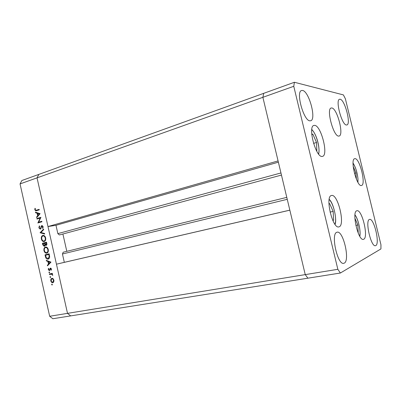 <?xml version="1.0" encoding="UTF-8"?>
<svg xmlns="http://www.w3.org/2000/svg" width="401" height="401" viewBox="0 0 401 401"><rect width="100%" height="100%" fill="white"/><g stroke="black" fill="none" stroke-linecap="round" stroke-linejoin="round"><path stroke-width="0.6" d="M294.409 82.27L293.768 86.295L337.848 269.307L340.369 273.026L380.92 248.941L380.95 244.76L345.376 98.766L343.396 94.907L294.409 82.27L263.708 93.338L262.881 97.313L305.241 274.62L289.843 210.174L56.451 264.189L67.508 313.361L70.666 315.898L52.837 318.73L49.674 316.269L20.05 183.919L21.885 180.515L38.827 174.41L37.037 177.859L47.985 226.55L278.078 160.926L262.881 97.313L263.708 93.338L38.827 174.41L37.037 177.859L20.05 183.919M337.848 269.307L305.241 274.62L307.893 278.189L305.241 274.62L49.674 316.269M56.451 264.189L64.32 262.339L62.441 253.988L63.208 252.209M66.807 251.327L62.902 234.004M281.457 175.077L59.393 234.951L57.854 233.633L55.975 225.302L47.985 226.55M293.768 86.295L37.037 177.859L67.508 313.361L70.666 315.898L340.369 273.026M55.975 225.302L278.379 162.179M64.32 262.339L289.838 210.144M40.165 218.094L36.997 219.046L36.877 218.53L40.922 217.312L38.616 222.194L41.804 221.252L41.925 221.773L37.874 222.966L40.165 218.094L40.651 218.029M40.326 229.197L38.862 227.858L39.348 225.848L39.664 226.274L39.278 227.738L40.135 228.69L40.566 228.354L41.318 226.019L42 225.487L43.133 226.67L42.792 228.415L42.436 228.014L42.701 226.73L41.995 226.029L40.326 229.197M40.065 232.735L43.559 229.066L43.684 229.623L40.917 232.46L44.556 233.497L44.681 234.054L40.065 232.735L41.218 232.545M41.378 239.071C41.072 237.186 41.554 235.978 42.807 235.442L43.022 235.397C44.28 235.357 45.153 236.179 45.649 237.863C45.965 239.783 45.478 241.006 44.195 241.527L43.99 241.572C42.727 241.597 41.854 240.76 41.378 239.071L41.804 238.991M43.975 250.635C43.669 248.755 44.15 247.557 45.408 247.036L45.559 247.006C46.847 246.936 47.749 247.768 48.26 249.497C48.576 251.417 48.09 252.63 46.802 253.131L46.696 253.156C45.388 253.237 44.481 252.394 43.975 250.635L44.396 250.55M46.255 260.329L50.982 262.109L47.488 265.828L47.363 265.262L48.481 264.099L47.894 261.462L46.386 260.896L46.255 260.329M51.654 284.625L51.889 284.073L52.341 284.484L52.125 285.036L51.654 284.625L52.325 284.444M51.854 278.299L53.057 278.655L53.924 280.174L53.789 281.898L52.842 282.705C51.864 282.775 51.183 282.149 50.802 280.83C50.581 279.532 50.902 278.7 51.769 278.324L51.854 278.299M49.965 277.106L50.2 276.55L50.651 276.961L50.416 277.517L49.965 277.106L50.641 276.931M49.443 274.53L49.323 274.008L52.336 273.342L52.451 273.868L52.005 273.963L52.737 275.372L51.503 274.174L49.443 274.53L50.671 274.219L50.566 273.733M48.932 272.495L49.163 271.933L49.614 272.339L49.383 272.901L48.932 272.495L49.609 272.324M50.391 268.134L51.423 269.031L51.238 270.219L50.897 269.918L51.052 269.116L50.521 268.655L49.438 270.7L48.295 269.652L48.426 268.349L48.782 268.63L48.656 269.542L49.303 270.184L50.391 268.134M48.085 259.106L48.03 259.116C46.711 259.282 45.844 258.45 45.428 256.625L45.022 254.83L49.117 253.818L49.649 256.876C49.534 258.149 49.012 258.891 48.085 259.106L48.03 259.116M42.777 244.821L42.426 243.257L46.506 242.179L46.762 243.312C47.047 244.379 46.847 245.086 46.16 245.427L45.138 244.981L44.255 246.384L42.777 244.821L43.208 244.74M35.453 212.169L40.105 213.673L36.681 217.643L36.556 217.076L37.654 215.833L37.062 213.217L35.579 212.736L35.453 212.169M35.233 209.728L35.869 210.33L39.133 209.362L39.253 209.883L35.834 210.881L34.817 209.828L34.967 208.289L35.343 208.5L35.233 209.728M53.483 282.349L53.002 282.109M51.168 280.735L50.802 280.83M52.16 278.775L52.466 278.324M52.726 282.184L53.549 280.249C53.248 279.241 52.721 278.765 51.97 278.825L51.168 280.75C51.458 281.758 51.98 282.234 52.726 282.184M53.919 280.154L53.549 280.249M52.947 278.57L51.97 278.825M52.451 273.853L52.005 273.963M52.762 275.051L52.351 275.156M52.706 274.785L52.346 274.875M52.105 274.023L51.503 274.174M52.371 273.873L50.671 274.219M51.393 269.798L50.897 269.918M51.418 269.026L51.052 269.116M51.188 268.495L50.521 268.655M48.661 269.562L48.295 269.652M50.01 270.008L49.303 270.184M50.05 269.853L49.559 269.973M50.18 269.151L49.724 269.261M50.892 268.214L49.97 268.434M48.23 265.061L47.363 265.262M49.348 263.898L48.481 264.099M48.757 261.272L47.894 261.462M47.248 260.7L46.386 260.896M48.842 263.723L50.185 262.329L48.376 261.647L48.842 263.723L49.704 263.522M50.987 262.144L50.185 262.329M49.243 261.452L48.376 261.647M46.371 255.046L46.265 254.57L45.022 254.83M46.265 254.57L49.128 253.858M48.651 258.871L47.914 258.595L49.193 256.67L48.812 254.445L45.559 255.247L46.185 257.542L47.925 258.59M47.97 258.58L49.238 258.299M49.238 254.354L48.812 254.445M49.644 256.57L49.193 256.67M47.333 252.906L46.641 252.62M47.794 252.384L46.681 252.615C47.714 252.184 48.1 251.191 47.844 249.633C47.433 248.199 46.701 247.502 45.644 247.532L46.15 247.016M46.681 252.615L46.591 252.635C45.519 252.675 44.787 251.968 44.386 250.51C44.13 248.976 44.511 247.993 45.529 247.557L45.699 247.522M48.27 249.547L47.844 249.633M43.769 243.452L43.674 243.026L42.426 243.257M43.674 243.026L46.526 242.269M45.699 244.876L45.138 244.981M44.867 246.003L44.596 245.778M46.361 243.517L46.2 242.811L44.892 243.156L46.035 244.906L46.361 243.517L46.787 243.437M46.631 242.73L46.2 242.811M44.551 243.613L44.471 243.267L42.962 243.668L44.185 245.858L44.747 244.71L44.551 243.613L44.977 243.532M44.897 243.186L44.471 243.267M45.363 244.59L44.747 244.71M45.027 245.693L44.23 245.848M43.138 235.387L42.807 235.442M44.671 241.327L43.995 241.031L45.218 240.806L44.08 241.011C45.102 240.565 45.488 239.562 45.233 238.004C44.837 236.61 44.125 235.913 43.097 235.923L42.927 235.958C41.91 236.41 41.534 237.402 41.789 238.936C42.175 240.354 42.887 241.056 43.935 241.041L44.08 241.011M43.072 235.928L43.609 235.417M43.097 235.923L44.175 235.743M45.659 237.928L45.233 238.004M41.047 232.495L40.05 232.66M39.288 227.793L38.862 227.858M40.967 228.555L40.215 228.675M41.087 228.274L40.566 228.354M42.511 225.948L41.318 226.019M43.037 227.918L42.436 228.014M43.133 226.665L42.701 226.73M38.21 218.68L38.135 218.355L36.877 218.53M38.135 218.355L40.892 217.527M41.844 221.432L38.616 222.194M38.691 222.725L37.849 222.846M39.138 222.595L39.388 222.084M37.263 216.981L36.556 217.076M38.356 215.743L37.654 215.833M38.235 213.066L37.062 213.217M36.752 212.59L35.579 212.736M38.005 215.432L39.318 213.944L37.539 213.372L38.005 215.432L38.712 215.342M40.025 213.853L39.318 213.944M38.712 213.222L37.539 213.372M35.995 210.314L39.188 209.588M36.737 210.665L36.316 210.274M35.248 209.773L34.817 209.828M316.479 150.711L316.855 150.706L316.529 142.49L312.87 134.205L311.747 134.135M311.777 134.535L312.87 134.205M313.542 143.368L316.529 142.49M332.81 220.44L333.617 220.169L333.161 211.397L329.602 203.533L328.925 203.703M330.043 212.084L333.161 211.397M332.77 220.35L333.617 220.169M358.228 233.146L357.857 224.991L354.89 218.199M355.847 225.397L357.857 224.991M356.404 179.227L355.938 172.936L353.176 166.36M354.434 173.312L355.938 172.936M331.537 195.493C337.817 193.472 345.472 225.111 339.106 226.821L338.85 226.896C332.514 229.131 324.805 196.079 331.507 195.498L331.537 195.493M314.6 125.363C321.091 125.358 328.735 155.347 322.504 156.38L322.108 156.44C315.833 157.623 307.562 126.39 313.903 125.428L314.6 125.363M331.843 107.974C337.221 108.39 344.163 135.222 339.111 136.039L338.67 136.089C333.482 136.631 326.038 108.756 331.181 108.009L331.843 107.974M354.91 158.666C359.687 157.844 366.324 184.891 361.481 185.478L361.436 185.488C356.82 187.207 349.762 159.182 354.685 158.701L354.91 158.666M356.805 210.791L356.925 210.756C361.998 209.026 368.775 237.412 363.712 239.242L363.386 239.347C358.238 241.161 351.451 211.588 356.805 210.791M344.284 263.126C350.233 260.515 343.221 230.284 337.136 232.194L336.84 232.279C330.564 233.698 337.532 265.302 343.722 263.327L344.284 263.126M346.444 124.992L346.88 124.957C351.251 124.26 344.875 99.804 340.173 99.237L339.557 99.253C335.111 99.889 341.898 125.227 346.444 124.992M375.787 245.577C380.113 243.778 373.988 217.913 369.607 219.412L369.431 219.462C364.865 220.4 371.015 247.267 375.451 245.693L375.787 245.577M309.943 120.821L310.685 120.756C316.6 119.613 309.091 91.373 302.62 90.476L301.582 90.511C295.562 91.618 303.697 121.027 309.943 120.821M57.854 233.633L280.951 172.961M62.441 253.988L287.251 199.322M51.679 273.998L50.451 274.304M45.854 256.535L45.428 256.625M49.333 254.76L48.907 254.851M41.423 227.056L40.977 227.126M37.709 210.049L36.451 210.199M318.534 153.964C320.444 148.475 316.234 133.312 311.767 129.658M334.94 224.234C337.151 218.871 333.527 203.397 329.166 199.518M359.742 236.224C360.995 231.171 358.263 219.081 354.955 214.986M357.903 182.3L357.933 178.711C357.266 172.465 355.642 167.292 353.055 163.192M63.183 252.219L286.785 197.372M46.591 252.635L47.829 252.374M40.175 228.685L40.967 228.56M311.793 129.483C317.131 135.007 320.148 148.435 318.64 154.099M335.046 224.375C337.126 220.395 333.787 203.217 329.196 199.347M359.807 236.329C361.005 231.643 358.379 219.086 354.965 214.866M357.953 182.385L357.968 178.761C357.296 172.49 355.657 167.267 353.06 163.097"/></g></svg>

